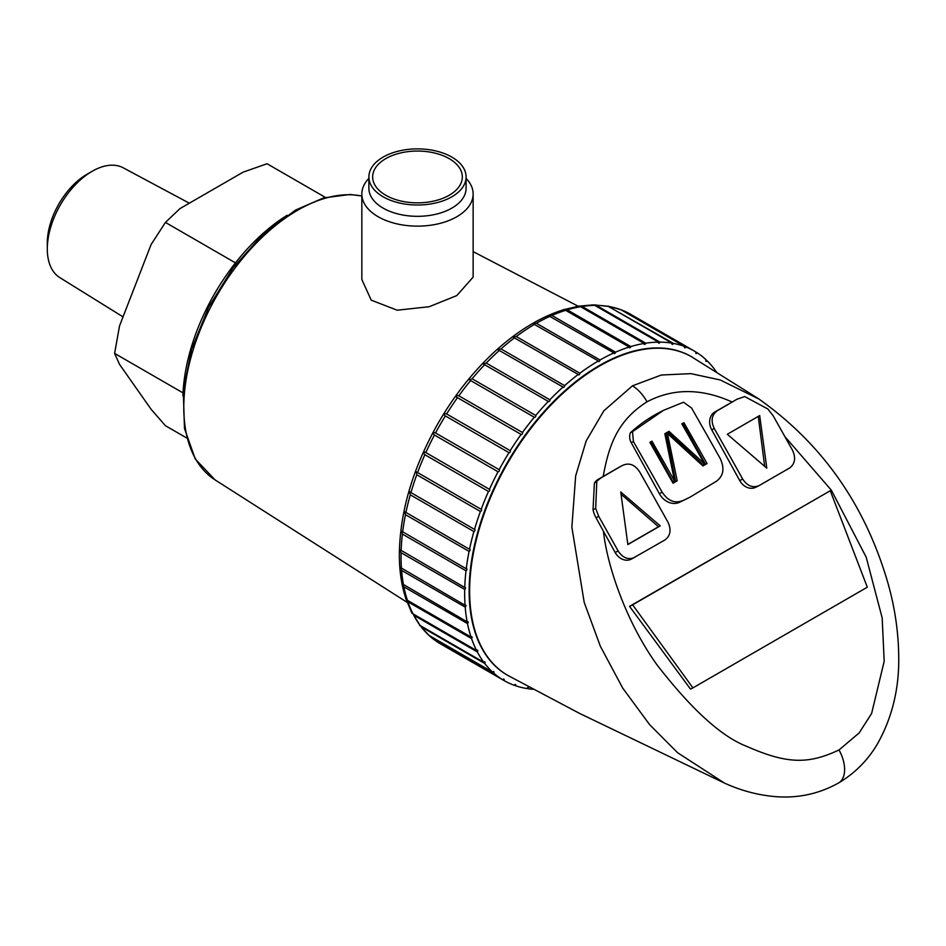 <?xml version="1.0" encoding="UTF-8"?>
<svg xmlns="http://www.w3.org/2000/svg" width="946" height="946" viewBox="0 0 946 946"><rect width="100%" height="100%" fill="white"/><g stroke="black" fill="none" stroke-linecap="round" stroke-linejoin="round"><path stroke-width="1.42" d="M508.309 675.692A183.902 106.177 -60 0 1 507.754 675.373L579.543 713.39L724.459 783.075L677.608 752.732L649.642 724.683L622.681 688.038L600.343 646.236L584.214 602.413L571.857 527.147L575.665 475.85L586.189 440.895L603.855 410.8L632.472 385.814L661.36 375.018L690.828 373.635L720.213 379.961L759.106 399.117M603.181 476.453L598.404 479.22A16.437 13.421 63.4 0 0 594.384 483.158L600.793 478.014L620.966 466.212A13.859 11.305 63.4 0 0 620.493 466.461L603.181 476.453C608.964 444.868 617.478 420.615 647.017 401.802C673.079 388.12 701.459 388.191 732.133 402.015L714.821 412.007A13.859 11.305 63.4 0 0 711.711 429.791L739.725 480.568A13.859 11.305 63.4 0 0 755.736 487.296L759.248 485.523C752.898 488.242 747.387 486.09 742.705 479.078A4942.389 2853.503 60 0 0 714.265 428.514C710.683 420.852 711.676 414.951 717.21 410.8L737.478 398.94A16.437 13.421 63.4 0 0 736.91 399.247L732.133 402.015M784.825 436.544L831.345 490.194L866.205 557.206L882.169 617.904L884.191 661.266L871.609 713.485L859.157 732.937L839.019 749.953C808.936 764.072 787.77 764.522 746.619 746.311C721.396 736.579 691.467 709.358 656.831 664.624C625.909 621.475 607.119 565.566 603.43 531.203L615.16 552.488A13.859 11.305 63.4 0 0 631.171 559.216L664.908 539.977C670.466 535.826 671.483 529.902 667.971 522.216A4942.389 2853.503 60 0 0 639.531 471.664C634.79 464.675 629.244 462.547 622.882 465.266L620.493 466.461M594.384 483.158L593.036 509.74A23.484 19.168 63.4 0 0 596.004 517.734L603.43 531.203M596.784 481.952L595.684 508.416L598.723 516.374A4942.389 2853.503 60 0 1 618.14 550.986C622.823 557.998 628.333 560.15 634.683 557.431M660.249 525.87L620.742 491.991L627.86 544.565L660.249 525.87L658.475 526.756L621.049 494.202M716.429 481.23L690.166 497.088L679.689 502.196A17.619 14.379 63.4 0 1 659.338 493.635L662.153 492.227A4942.389 2853.503 60 0 0 633.418 441.546L632.507 431.672L663.465 410.363L683.509 402.227L691.55 407.986A4942.389 2853.503 60 0 1 720.284 458.668C724.79 468.436 723.501 475.944 716.429 481.23M683.237 500.387C675.172 503.851 668.136 501.132 662.153 492.227M707.088 463.575L702.937 465.964L667.486 433.54L677.194 480.828L673.044 483.229A4942.389 2853.503 60 0 0 649.89 442.35L651.96 441.155A4942.389 2853.503 60 0 1 674.545 481.006L664.837 433.717L668.988 431.329L704.439 463.753A4942.389 2853.503 60 0 0 681.853 423.891L683.934 422.696A4942.389 2853.503 60 0 1 707.088 463.575L705.515 464.368L682.87 423.311M736.91 399.247L744.703 396.563L767.868 409.003L773.107 415.696A4942.389 2853.503 60 0 1 792.523 450.308C796.047 457.994 795.03 463.918 789.472 468.069L759.248 485.523M727.308 434.273L766.804 468.152L759.697 415.566L727.308 434.273M632.638 604.837L830.269 490.738L867.305 587.206L692.921 687.884L632.638 604.837L629.551 606.374L690.497 689.102L692.921 687.884M680.824 501.628A293.591 239.575 63.4 0 0 687.234 498.554L690.166 497.088M663.465 410.363L661.443 411.38A204.336 166.744 63.4 0 0 630.438 432.712A10.572 8.62 63.4 0 0 631.23 442.645L659.338 493.635M830.269 490.738L629.551 606.374M507.482 675.219A183.902 106.177 -60 0 1 507.233 675.066A183.902 106.177 -60 0 1 479.043 527.702A183.902 106.177 -60 0 1 599.185 365.653A183.902 106.177 -60 0 1 691.136 356.536A183.902 106.177 -60 0 1 691.384 356.689M714.467 370.856A1.171 0.674 -60 0 1 714.869 369.744A190.241 109.842 120 0 0 707.17 360.828A1.171 0.674 -60 0 1 706.165 359.87A190.241 109.842 120 0 0 697.19 352.811A1.171 0.674 -60 0 1 696.043 352.089A190.241 109.842 120 0 0 694.305 351.049A190.241 109.842 120 0 0 685.885 346.981A1.171 0.674 -60 0 1 684.608 346.496A190.241 109.842 120 0 0 673.434 343.41A1.171 0.674 -60 0 1 672.05 343.161A190.241 109.842 120 0 0 659.989 342.133A1.171 0.674 -60 0 1 658.499 342.145A190.241 109.842 120 0 0 645.728 343.197A1.171 0.674 -60 0 1 644.167 343.445A190.241 109.842 120 0 0 630.84 346.555A1.171 0.674 -60 0 1 629.232 347.052A190.241 109.842 120 0 0 615.539 352.184A1.171 0.674 -60 0 1 613.883 352.905A190.241 109.842 120 0 0 600.012 359.988A1.171 0.674 -60 0 1 598.345 360.946A190.241 109.842 120 0 0 579.863 373.232A1.171 0.674 -60 0 1 578.219 374.462A190.241 109.842 120 0 0 564.62 385.637A1.171 0.674 -60 0 1 563.012 387.068A190.241 109.842 120 0 0 549.839 399.78A1.171 0.674 -60 0 1 548.302 401.388A190.241 109.842 120 0 0 535.72 415.471A1.171 0.674 -60 0 1 534.265 417.233A190.241 109.842 120 0 0 522.452 432.511A1.171 0.674 -60 0 1 521.092 434.403A190.241 109.842 120 0 0 510.201 450.663A1.171 0.674 -60 0 1 508.972 452.661A190.241 109.842 120 0 0 499.157 469.689A1.171 0.674 -60 0 1 498.045 471.758A190.241 109.842 120 0 0 489.437 489.33A1.171 0.674 -60 0 1 488.479 491.447A190.241 109.842 120 0 0 481.183 509.326A1.171 0.674 -60 0 1 480.402 511.467A190.241 109.842 120 0 0 474.514 529.405A1.171 0.674 -60 0 1 473.899 531.546A190.241 109.842 120 0 0 469.512 549.307A1.171 0.674 -60 0 1 469.086 551.4A190.241 109.842 120 0 0 466.248 568.759A1.171 0.674 -60 0 1 466 570.793A190.241 109.842 120 0 0 464.758 587.501A1.171 0.674 -60 0 1 464.699 589.441A190.241 109.842 120 0 0 465.065 605.274A1.171 0.674 -60 0 1 465.196 607.107A190.241 109.842 120 0 0 467.158 621.865A1.171 0.674 -60 0 1 467.49 623.556A190.241 109.842 120 0 0 471.025 637.036A1.171 0.674 -60 0 1 471.546 638.562A190.241 109.842 120 0 0 476.607 650.588A1.171 0.674 -60 0 1 477.304 651.924A190.241 109.842 120 0 0 483.832 662.33A1.171 0.674 -60 0 1 484.695 663.465A190.241 109.842 120 0 0 492.594 672.109A1.171 0.674 -60 0 1 493.611 673.032A190.241 109.842 120 0 0 502.775 679.807A1.171 0.674 -60 0 1 503.946 680.493A190.241 109.842 120 0 0 504.052 680.564A190.241 109.842 120 0 0 514.257 685.306A1.171 0.674 -60 0 1 515.558 685.755A190.241 109.842 120 0 0 526.875 688.534A1.171 0.674 -60 0 1 528.282 688.747A190.241 109.842 120 0 0 533.485 689.291M716.571 372.168A190.241 109.842 120 0 0 715.708 370.915A1.171 0.674 -60 0 1 715.211 371.329M579.863 373.232L516.256 336.504L512.886 337.013L578.219 374.462M600.012 359.988L536.406 323.272L532.858 323.532L598.345 360.946M615.539 352.184L551.932 315.456L548.29 315.55L613.883 352.905M630.84 346.555L567.233 309.827C563.26 309.236 562.728 309.401 565.613 310.323L563.65 309.709C540.19 317.052 517.119 331.124 494.427 351.924C473.319 371.459 454.896 394.636 439.157 421.443C413.189 466.721 399.91 511.029 399.33 554.356C399.33 570.663 401.518 585.456 405.905 598.712L411.593 612.452L413 613.859L476.607 650.588M578.373 306.232L563.65 309.709M645.728 343.197L582.121 306.469C578.065 305.818 577.545 305.901 580.56 306.717L578.444 306.208M658.499 342.145L594.892 305.416L593.083 304.908L578.727 306.185M659.989 342.133L596.382 305.416L593.65 304.955M673.434 343.41L607.84 306.149M594.478 304.908L608.432 306.433L672.05 343.161M685.885 346.981L621.073 309.803M608.597 306.232L621.002 309.768L684.608 346.496M464.758 587.501L399.614 549.52L401.092 552.724L464.699 589.441M466.248 568.759L401.139 530.895L402.393 534.064L466 570.793M469.512 549.307L404.474 511.573L405.467 514.683L469.086 551.4M474.514 529.405L409.571 491.802L410.292 494.817L473.899 531.546M481.183 509.326L416.394 471.853L416.784 474.738L480.402 511.467M489.437 489.33L424.86 452.022M499.157 469.689L435.538 432.961C432.606 432.097 432.239 432.783 434.439 435.03A190.241 109.842 -60 0 0 425.83 452.602C423.004 451.62 422.685 452.33 424.872 454.73L488.479 491.447M510.201 450.663L446.595 413.946C443.544 413.166 443.13 413.828 445.365 415.933A190.241 109.842 -60 0 0 435.538 432.961L434.959 432.629M444.786 415.601L508.972 452.661M522.452 432.511L458.845 395.795C455.665 395.097 455.215 395.724 457.486 397.675L456.504 397.131M535.72 415.471L472.113 378.755L469.417 379.854L534.265 417.233M549.839 399.78L486.232 363.051L483.264 363.95L548.302 401.388M564.62 385.637L501.013 348.908L497.821 349.606L563.012 387.068M629.232 347.052L565.613 310.323A190.241 109.842 -60 0 0 551.932 315.456M644.167 343.445L580.56 306.717A190.241 109.842 -60 0 0 567.233 309.827M697.19 352.811L696.008 352.137M707.17 360.828L706.012 360.154M715.708 370.915L714.573 370.264M528.282 688.747L527.135 688.085M515.558 685.755L514.388 685.081M503.946 680.493L440.339 643.777A190.241 109.842 120 0 0 440.446 643.836A190.241 109.842 120 0 0 440.564 643.907M502.775 679.807L439.003 642.984M493.611 673.032L430.004 636.315A190.241 109.842 120 0 0 439.169 643.079M492.594 672.109L428.987 635.393L421.088 626.749A190.241 109.842 120 0 0 428.987 635.393M484.695 663.465L421.088 626.749M483.832 662.33L420.225 625.602L413.698 615.196A190.241 109.842 120 0 0 420.225 625.602M477.304 651.924L413.698 615.196M471.546 638.562L407.939 601.833A190.241 109.842 120 0 0 413 613.859M471.025 637.036L407.419 600.308L405.905 598.712M467.49 623.556L403.883 586.827A190.241 109.842 120 0 0 407.419 600.308C405.207 598.156 405.373 598.664 407.939 601.833M467.158 621.865L402.015 583.647M465.196 607.107L401.589 570.391A190.241 109.842 120 0 0 403.552 585.148C401.305 583.15 401.411 583.706 403.883 586.827M465.065 605.274L399.898 567.186L401.589 570.391M498.045 471.758L434.439 435.03M521.092 434.403L457.486 397.675A190.241 109.842 -60 0 0 446.595 413.946M428.869 635.322L430.004 636.315M419.527 625.093L419.953 625.755M411.877 612.878L412.22 613.647M473.142 194.013A55.648 32.129 0 0 1 456.835 216.729A55.648 32.129 180 0 1 396.197 223.694A55.648 32.129 180 0 1 361.833 194.013L361.833 279.496L371.246 300.166L397.178 310.205L429.248 306.705L456.835 295.554L473.142 277.107L473.142 194.013A55.648 32.129 0 0 0 466.094 178.368M361.833 194.013A55.648 32.129 180 0 1 368.881 178.368M449.196 195.254A44.852 25.897 0 0 0 462.334 176.949A44.852 25.897 0 0 0 434.652 153.027A44.852 25.897 0 0 0 385.779 158.632A44.852 25.897 180 0 0 372.641 176.949A44.852 25.897 180 0 0 400.324 200.871A44.852 25.897 180 0 0 449.196 195.254M368.881 176.949A48.601 28.061 180 0 0 398.893 202.87A48.601 28.061 180 0 0 451.857 196.792A48.601 28.061 0 0 0 466.094 176.949A48.601 28.061 0 0 0 436.094 151.017A48.601 28.061 0 0 0 383.118 157.107A48.601 28.061 180 0 0 368.881 176.949L368.881 188.254A48.601 28.061 180 0 0 398.893 214.186A48.601 28.061 180 0 0 451.857 208.108A48.601 28.061 0 0 0 466.094 188.254L466.094 176.949M287.146 215.274A153.37 88.546 120 0 0 182.897 395.854M325.4 197.418L267.068 163.741L243.11 172.148L179.988 208.593L165.42 222.416L235.471 262.87M186.563 437.903L165.42 425.7L151.1 409.287L119.539 364.387L114.608 353.402L119.539 325.873L151.1 244.529L165.42 222.416M189.342 203.201L123.252 167.82A63.417 36.61 120 0 0 92.14 171.297A63.417 36.61 120 0 0 47.3 248.964L47.3 243.016A56.133 32.412 120 0 1 86.997 174.265L92.14 171.297M123.039 316.875L59.858 277.639A63.417 36.61 -60 0 1 47.3 248.964M114.608 353.402L183.027 392.897M593.036 509.74L595.684 508.416M630.438 432.712L632.507 431.672M764.664 466.307L758.266 416.394M627.848 544.435L658.475 526.756M702.854 465.893L705.515 464.368M672.996 483.134L675.621 481.62L666.374 434.096L667.486 433.54M674.545 481.006L672.973 481.798L650.895 441.77M704.439 463.753L702.866 464.533L667.947 431.932M677.194 480.828L675.621 481.62M507.754 675.373A183.902 106.177 -60 0 1 507.73 675.361A183.902 106.177 -60 0 1 479.539 527.998A183.902 106.177 -60 0 1 599.681 365.936A183.902 106.177 120 0 1 691.632 356.831A183.902 106.177 120 0 0 691.632 356.831L758.231 398.55C822.334 443.721 865.649 505.519 888.188 583.954C894.786 607.509 898.298 631.171 898.7 654.951C899.504 687.718 892.35 717.517 877.226 744.325C867.482 760.631 854.581 773.521 838.523 782.992L838.523 782.992A29.361 16.945 -120 0 0 839.019 749.953M632.472 385.814A29.361 16.945 60 0 1 647.017 401.802M598.404 479.22L600.793 478.014M615.16 552.488L618.14 550.986M516.256 336.504A190.241 109.842 -60 0 1 534.738 324.23M536.406 323.272A190.241 109.842 -60 0 1 550.276 316.189M582.121 306.469A190.241 109.842 -60 0 1 594.892 305.416M596.382 305.416A190.241 109.842 -60 0 1 608.432 306.433M609.827 306.681A190.241 109.842 -60 0 1 621.002 309.768M622.279 310.264A190.241 109.842 -60 0 1 630.698 314.32L621.77 310.016M401.447 568.558A190.241 109.842 120 0 1 401.045 556.745A190.241 109.842 -60 0 1 401.092 552.724M401.139 550.773A190.241 109.842 -60 0 1 402.393 534.064M402.641 532.03A190.241 109.842 -60 0 1 405.467 514.683M405.905 512.578A190.241 109.842 -60 0 1 410.292 494.817M410.907 492.677A190.241 109.842 -60 0 1 416.784 474.738M417.576 472.598A190.241 109.842 -60 0 1 424.872 454.73M458.845 395.795A190.241 109.842 -60 0 1 470.659 380.505M472.113 378.755A190.241 109.842 -60 0 1 484.695 364.659M486.232 363.051A190.241 109.842 -60 0 1 499.405 350.339M501.013 348.908A190.241 109.842 -60 0 1 514.612 337.746M407.206 602.413L215.109 479.918A160.997 92.956 120 0 1 193.019 350.257A160.997 92.956 120 0 1 297.635 210.249A160.997 92.956 -60 0 1 361.833 196.082M714.821 412.007L717.21 410.8M711.711 429.791L714.265 428.514M739.725 480.568L742.705 479.078M596.004 517.734L598.723 516.374M631.23 442.645L633.418 441.546M724.459 783.075C740.789 790.537 757.58 795.042 774.869 796.579C797.655 798.495 818.869 793.966 838.523 782.992M694.305 351.049L630.698 314.32M504.052 680.564L440.446 643.836M439.098 643.032L429.378 635.854M473.142 251.624L578.195 306.244M215.109 479.918L195.29 459.047L184.482 428.491L183.276 390.923L191.589 349.334L208.688 307.107L233.118 267.73L262.87 234.466L295.519 210.095L323.508 197.939L350.174 194.462L361.833 195.976"/></g></svg>
